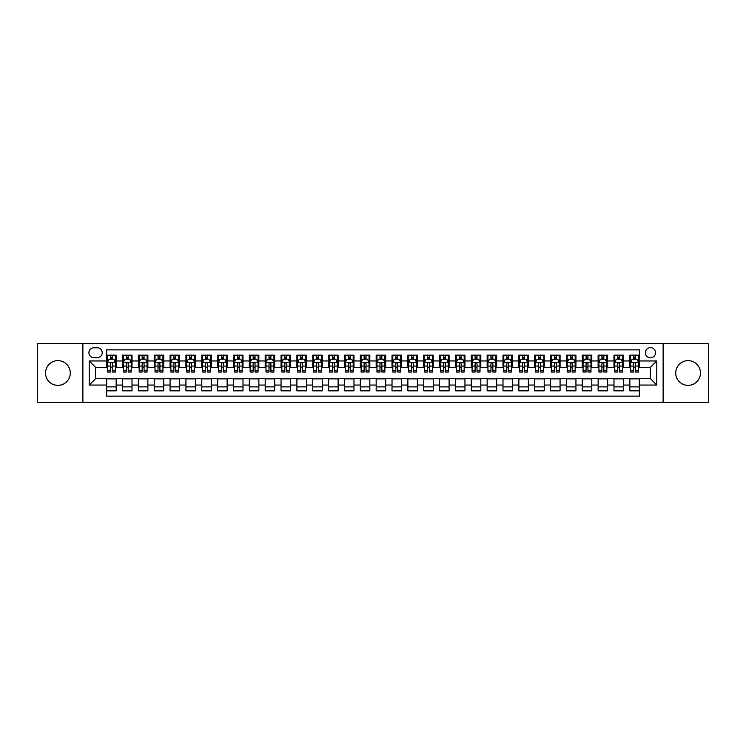 <?xml version="1.0" encoding="UTF-8"?>
<svg xmlns="http://www.w3.org/2000/svg" width="746" height="746" viewBox="0 0 746 746"><rect width="100%" height="100%" fill="white"/><g stroke="black" fill="none" stroke-linecap="round" stroke-linejoin="round"><path stroke-width="1.12" d="M688.092 360.635A12.365 12.365 0 0 0 675.727 373A12.365 12.365 0 0 0 688.092 385.365A12.365 12.365 0 0 0 700.457 373A12.365 12.365 0 0 0 688.092 360.635M57.908 360.635A12.365 12.365 0 0 0 45.543 373A12.365 12.365 0 0 0 57.908 385.365A12.365 12.365 0 0 0 70.273 373A12.365 12.365 0 0 0 57.908 360.635M650.437 347.636A5.073 5.073 0 0 0 645.365 352.709A5.073 5.073 0 0 0 650.437 357.782A5.073 5.073 0 0 0 655.51 352.709A5.073 5.073 0 0 0 650.437 347.636M663.119 402.327L708.7 402.327L708.7 343.673L663.119 343.673L663.119 402.327L82.881 402.327L82.881 343.673L37.3 343.673L37.3 402.327L82.881 402.327M639.341 355.161L629.829 355.161L629.829 360.952L623.488 360.952L623.488 367.293L629.829 367.293L629.829 360.952M623.488 360.952L623.488 355.161L613.977 355.161L613.977 360.952L607.636 360.952L607.636 367.293L613.977 367.293L613.977 360.952M607.636 360.952L607.636 355.161L598.124 355.161L598.124 360.952L591.783 360.952L591.783 367.293L598.124 367.293L598.124 360.952M591.783 360.952L591.783 355.161L582.272 355.161L582.272 360.952L575.931 360.952L575.931 367.293L582.272 367.293L582.272 360.952M575.931 360.952L575.931 355.161L566.41 355.161L566.41 360.952L560.069 360.952L560.069 367.293L566.41 367.293L566.41 360.952M560.069 360.952L560.069 355.161L550.557 355.161L550.557 360.952L544.216 360.952L544.216 367.293L550.557 367.293L550.557 360.952M544.216 360.952L544.216 355.161L534.705 355.161L534.705 360.952L528.364 360.952L528.364 367.293L534.705 367.293L534.705 360.952M528.364 360.952L528.364 355.161L518.852 355.161L518.852 360.952L512.511 360.952L512.511 367.293L518.852 367.293L518.852 360.952M512.511 360.952L512.511 355.161L503 355.161L503 360.952L496.659 360.952L496.659 367.293L503 367.293L503 360.952M496.659 360.952L496.659 355.161L487.147 355.161L487.147 360.952L480.806 360.952L480.806 367.293L487.147 367.293L487.147 360.952M480.806 360.952L480.806 355.161L471.295 355.161L471.295 360.952L464.954 360.952L464.954 367.293L471.295 367.293L471.295 360.952M464.954 360.952L464.954 355.161L455.442 355.161L455.442 360.952L449.101 360.952L449.101 367.293L455.442 367.293L455.442 360.952M449.101 360.952L449.101 355.161L439.58 355.161L439.58 360.952L433.24 360.952L433.24 367.293L439.58 367.293L439.58 360.952M433.24 360.952L433.24 355.161L423.728 355.161L423.728 360.952L417.387 360.952L417.387 367.293L423.728 367.293L423.728 360.952M417.387 360.952L417.387 355.161L407.875 355.161L407.875 360.952L401.535 360.952L401.535 367.293L407.875 367.293L407.875 360.952M401.535 360.952L401.535 355.161L392.023 355.161L392.023 360.952L385.682 360.952L385.682 367.293L392.023 367.293L392.023 360.952M385.682 360.952L385.682 355.161L376.171 355.161L376.171 360.952L369.829 360.952L369.829 367.293L376.171 367.293L376.171 360.952M369.829 360.952L369.829 355.161L360.318 355.161L360.318 360.952L353.977 360.952L353.977 367.293L360.318 367.293L360.318 360.952M353.977 360.952L353.977 355.161L344.465 355.161L344.465 360.952L338.125 360.952L338.125 367.293L344.465 367.293L344.465 360.952M338.125 360.952L338.125 355.161L328.613 355.161L328.613 360.952L322.272 360.952L322.272 367.293L328.613 367.293L328.613 360.952M322.272 360.952L322.272 355.161L312.76 355.161L312.76 360.952L306.42 360.952L306.42 367.293L312.76 367.293L312.76 360.952M306.42 360.952L306.42 355.161L296.899 355.161L296.899 360.952L290.558 360.952L290.558 367.293L296.899 367.293L296.899 360.952M290.558 360.952L290.558 355.161L281.046 355.161L281.046 360.952L274.705 360.952L274.705 367.293L281.046 367.293L281.046 360.952M274.705 360.952L274.705 355.161L265.194 355.161L265.194 360.952L258.853 360.952L258.853 367.293L265.194 367.293L265.194 360.952M258.853 360.952L258.853 355.161L249.341 355.161L249.341 360.952L243 360.952L243 367.293L249.341 367.293L249.341 360.952M243 360.952L243 355.161L233.489 355.161L233.489 360.952L227.148 360.952L227.148 367.293L233.489 367.293L233.489 360.952M227.148 360.952L227.148 355.161L217.636 355.161L217.636 360.952L211.295 360.952L211.295 367.293L217.636 367.293L217.636 360.952M211.295 360.952L211.295 355.161L201.784 355.161L201.784 360.952L195.443 360.952L195.443 367.293L201.784 367.293L201.784 360.952M195.443 360.952L195.443 355.161L185.931 355.161L185.931 360.952L179.59 360.952L179.59 367.293L185.931 367.293L185.931 360.952M179.59 360.952L179.59 355.161L170.069 355.161L170.069 360.952L163.728 360.952L163.728 367.293L170.069 367.293L170.069 360.952M163.728 360.952L163.728 355.161L154.217 355.161L154.217 360.952L147.876 360.952L147.876 367.293L154.217 367.293L154.217 360.952M147.876 360.952L147.876 355.161L138.364 355.161L138.364 360.952L132.023 360.952L132.023 367.293L138.364 367.293L138.364 360.952M132.023 360.952L132.023 355.161L122.512 355.161L122.512 367.293L116.171 367.293L116.171 355.161L106.659 355.161M106.659 390.839L116.171 390.839L116.171 378.707L122.512 378.707L122.512 390.839L132.023 390.839L132.023 378.707L138.364 378.707L138.364 385.048L132.023 385.048M138.364 385.048L138.364 390.839L147.876 390.839L147.876 378.707L154.217 378.707L154.217 385.048L147.876 385.048M154.217 385.048L154.217 390.839L163.728 390.839L163.728 378.707L170.069 378.707L170.069 385.048L163.728 385.048M170.069 385.048L170.069 390.839L179.59 390.839L179.59 378.707L185.931 378.707L185.931 385.048L179.59 385.048M185.931 385.048L185.931 390.839L195.443 390.839L195.443 378.707L201.784 378.707L201.784 385.048L195.443 385.048M201.784 385.048L201.784 390.839L211.295 390.839L211.295 378.707L217.636 378.707L217.636 385.048L211.295 385.048M217.636 385.048L217.636 390.839L227.148 390.839L227.148 378.707L233.489 378.707L233.489 385.048L227.148 385.048M233.489 385.048L233.489 390.839L243 390.839L243 378.707L249.341 378.707L249.341 385.048L243 385.048M249.341 385.048L249.341 390.839L258.853 390.839L258.853 378.707L265.194 378.707L265.194 385.048L258.853 385.048M265.194 385.048L265.194 390.839L274.705 390.839L274.705 378.707L281.046 378.707L281.046 385.048L274.705 385.048M281.046 385.048L281.046 390.839L290.558 390.839L290.558 378.707L296.899 378.707L296.899 385.048L290.558 385.048M296.899 385.048L296.899 390.839L306.42 390.839L306.42 378.707L312.76 378.707L312.76 385.048L306.42 385.048M312.76 385.048L312.76 390.839L322.272 390.839L322.272 378.707L328.613 378.707L328.613 385.048L322.272 385.048M328.613 385.048L328.613 390.839L338.125 390.839L338.125 378.707L344.465 378.707L344.465 385.048L338.125 385.048M344.465 385.048L344.465 390.839L353.977 390.839L353.977 378.707L360.318 378.707L360.318 385.048L353.977 385.048M360.318 385.048L360.318 390.839L369.829 390.839L369.829 378.707L376.171 378.707L376.171 385.048L369.829 385.048M376.171 385.048L376.171 390.839L385.682 390.839L385.682 378.707L392.023 378.707L392.023 385.048L385.682 385.048M392.023 385.048L392.023 390.839L401.535 390.839L401.535 378.707L407.875 378.707L407.875 385.048L401.535 385.048M407.875 385.048L407.875 390.839L417.387 390.839L417.387 378.707L423.728 378.707L423.728 385.048L417.387 385.048M423.728 385.048L423.728 390.839L433.24 390.839L433.24 378.707L439.58 378.707L439.58 385.048L433.24 385.048M439.58 385.048L439.58 390.839L449.101 390.839L449.101 378.707L455.442 378.707L455.442 385.048L449.101 385.048M455.442 385.048L455.442 390.839L464.954 390.839L464.954 378.707L471.295 378.707L471.295 385.048L464.954 385.048M471.295 385.048L471.295 390.839L480.806 390.839L480.806 378.707L487.147 378.707L487.147 385.048L480.806 385.048M487.147 385.048L487.147 390.839L496.659 390.839L496.659 378.707L503 378.707L503 385.048L496.659 385.048M503 385.048L503 390.839L512.511 390.839L512.511 378.707L518.852 378.707L518.852 385.048L512.511 385.048M518.852 385.048L518.852 390.839L528.364 390.839L528.364 378.707L534.705 378.707L534.705 385.048L528.364 385.048M534.705 385.048L534.705 390.839L544.216 390.839L544.216 378.707L550.557 378.707L550.557 385.048L544.216 385.048M550.557 385.048L550.557 390.839L560.069 390.839L560.069 378.707L566.41 378.707L566.41 385.048L560.069 385.048M566.41 385.048L566.41 390.839L575.931 390.839L575.931 378.707L582.272 378.707L582.272 385.048L575.931 385.048M582.272 385.048L582.272 390.839L591.783 390.839L591.783 378.707L598.124 378.707L598.124 385.048L591.783 385.048M598.124 385.048L598.124 390.839L607.636 390.839L607.636 378.707L613.977 378.707L613.977 385.048L607.636 385.048M613.977 385.048L613.977 390.839L623.488 390.839L623.488 378.707L629.829 378.707L629.829 385.048L623.488 385.048M93.819 357.623L97.306 357.623A4.914 4.914 0 0 0 102.221 352.709A4.914 4.914 0 0 0 97.306 347.795L93.819 347.795A4.914 4.914 0 0 0 88.905 352.709A4.914 4.914 0 0 0 93.819 357.623M663.119 343.673L82.881 343.673M639.341 360.952L639.341 349.855L106.659 349.855L106.659 367.293L95.563 367.293L95.563 378.707L106.659 378.707L106.659 396.145L639.341 396.145L639.341 378.707L650.437 378.707L650.437 367.293L639.341 367.293L639.341 360.952L656.778 360.952L656.778 385.048L639.341 385.048M106.659 385.048L89.222 385.048L89.222 360.952L106.659 360.952M629.829 385.048L629.829 390.839L639.341 390.839M106.659 359.124L107.452 359.124M110.464 359.124L112.366 359.124M115.378 359.124L116.171 359.124M106.659 367.135L107.452 367.135M110.464 367.135L112.366 367.135M115.378 367.135L116.171 367.135M106.659 378.865L116.171 378.865M106.659 386.876L116.171 386.876M122.512 367.135L123.304 367.135M126.316 367.135L128.219 367.135M131.231 367.135L132.023 367.135M122.512 359.124L123.304 359.124M126.316 359.124L128.219 359.124M131.231 359.124L132.023 359.124M122.512 378.865L132.023 378.865M122.512 386.876L132.023 386.876M138.364 378.865L147.876 378.865M138.364 386.876L147.876 386.876M138.364 359.124L139.157 359.124M142.169 359.124L144.071 359.124M147.083 359.124L147.876 359.124M138.364 367.135L139.157 367.135M142.169 367.135L144.071 367.135M147.083 367.135L147.876 367.135M154.217 378.865L163.728 378.865M154.217 386.876L163.728 386.876M154.217 359.124L155.009 359.124M158.021 359.124L159.924 359.124M162.936 359.124L163.728 359.124M154.217 367.135L155.009 367.135M158.021 367.135L159.924 367.135M162.936 367.135L163.728 367.135M170.069 378.865L179.59 378.865M170.069 386.876L179.59 386.876M170.069 359.124L170.862 359.124M173.883 359.124L175.786 359.124M178.798 359.124L179.59 359.124M170.069 367.135L170.862 367.135M173.883 367.135L175.786 367.135M178.798 367.135L179.59 367.135M185.931 378.865L195.443 378.865M185.931 386.876L195.443 386.876M185.931 359.124L186.724 359.124M189.736 359.124L191.638 359.124M194.65 359.124L195.443 359.124M185.931 367.135L186.724 367.135M189.736 367.135L191.638 367.135M194.65 367.135L195.443 367.135M201.784 378.865L211.295 378.865M201.784 386.876L211.295 386.876M201.784 359.124L202.576 359.124M205.588 359.124L207.491 359.124M210.503 359.124L211.295 359.124M201.784 367.135L202.576 367.135M205.588 367.135L207.491 367.135M210.503 367.135L211.295 367.135M217.636 378.865L227.148 378.865M217.636 386.876L227.148 386.876M217.636 359.124L218.429 359.124M221.441 359.124L223.343 359.124M226.355 359.124L227.148 359.124M217.636 367.135L218.429 367.135M221.441 367.135L223.343 367.135M226.355 367.135L227.148 367.135M233.489 378.865L243 378.865M233.489 386.876L243 386.876M233.489 359.124L234.281 359.124M237.293 359.124L239.196 359.124M242.208 359.124L243 359.124M233.489 367.135L234.281 367.135M237.293 367.135L239.196 367.135M242.208 367.135L243 367.135M249.341 378.865L258.853 378.865M249.341 386.876L258.853 386.876M249.341 359.124L250.134 359.124M253.146 359.124L255.048 359.124M258.06 359.124L258.853 359.124M249.341 367.135L250.134 367.135M253.146 367.135L255.048 367.135M258.06 367.135L258.853 367.135M265.194 378.865L274.705 378.865M265.194 386.876L274.705 386.876M265.194 359.124L265.986 359.124M268.998 359.124L270.901 359.124M273.913 359.124L274.705 359.124M265.194 367.135L265.986 367.135M268.998 367.135L270.901 367.135M273.913 367.135L274.705 367.135M281.046 378.865L290.558 378.865M281.046 386.876L290.558 386.876M281.046 359.124L281.839 359.124M284.851 359.124L286.753 359.124M289.765 359.124L290.558 359.124M281.046 367.135L281.839 367.135M284.851 367.135L286.753 367.135M289.765 367.135L290.558 367.135M296.899 378.865L306.42 378.865M296.899 386.876L306.42 386.876M296.899 359.124L297.691 359.124M300.703 359.124L302.606 359.124M305.618 359.124L306.42 359.124M296.899 367.135L297.691 367.135M300.703 367.135L302.606 367.135M305.618 367.135L306.42 367.135M312.76 378.865L322.272 378.865M312.76 386.876L322.272 386.876M312.76 359.124L313.553 359.124M316.565 359.124L318.467 359.124M321.479 359.124L322.272 359.124M312.76 367.135L313.553 367.135M316.565 367.135L318.467 367.135M321.479 367.135L322.272 367.135M328.613 378.865L338.125 378.865M328.613 386.876L338.125 386.876M328.613 359.124L329.406 359.124M332.418 359.124L334.32 359.124M337.332 359.124L338.125 359.124M328.613 367.135L329.406 367.135M332.418 367.135L334.32 367.135M337.332 367.135L338.125 367.135M344.465 378.865L353.977 378.865M344.465 386.876L353.977 386.876M344.465 359.124L345.258 359.124M348.27 359.124L350.172 359.124M353.184 359.124L353.977 359.124M344.465 367.135L345.258 367.135M348.27 367.135L350.172 367.135M353.184 367.135L353.977 367.135M360.318 378.865L369.829 378.865M360.318 386.876L369.829 386.876M360.318 359.124L361.111 359.124M364.123 359.124L366.025 359.124M369.037 359.124L369.829 359.124M360.318 367.135L361.111 367.135M364.123 367.135L366.025 367.135M369.037 367.135L369.829 367.135M376.171 378.865L385.682 378.865M376.171 386.876L385.682 386.876M376.171 359.124L376.963 359.124M379.975 359.124L381.877 359.124M384.889 359.124L385.682 359.124M376.171 367.135L376.963 367.135M379.975 367.135L381.877 367.135M384.889 367.135L385.682 367.135M392.023 378.865L401.535 378.865M392.023 386.876L401.535 386.876M392.023 359.124L392.816 359.124M395.828 359.124L397.73 359.124M400.742 359.124L401.535 359.124M392.023 367.135L392.816 367.135M395.828 367.135L397.73 367.135M400.742 367.135L401.535 367.135M407.875 378.865L417.387 378.865M407.875 386.876L417.387 386.876M407.875 359.124L408.668 359.124M411.68 359.124L413.582 359.124M416.594 359.124L417.387 359.124M407.875 367.135L408.668 367.135M411.68 367.135L413.582 367.135M416.594 367.135L417.387 367.135M423.728 378.865L433.24 378.865M423.728 386.876L433.24 386.876M423.728 359.124L424.521 359.124M427.533 359.124L429.435 359.124M432.447 359.124L433.24 359.124M423.728 367.135L424.521 367.135M427.533 367.135L429.435 367.135M432.447 367.135L433.24 367.135M439.58 378.865L449.101 378.865M439.58 386.876L449.101 386.876M439.58 359.124L440.382 359.124M443.394 359.124L445.297 359.124M448.309 359.124L449.101 359.124M439.58 367.135L440.382 367.135M443.394 367.135L445.297 367.135M448.309 367.135L449.101 367.135M455.442 378.865L464.954 378.865M455.442 386.876L464.954 386.876M455.442 359.124L456.235 359.124M459.247 359.124L461.149 359.124M464.161 359.124L464.954 359.124M455.442 367.135L456.235 367.135M459.247 367.135L461.149 367.135M464.161 367.135L464.954 367.135M471.295 378.865L480.806 378.865M471.295 386.876L480.806 386.876M471.295 359.124L472.087 359.124M475.099 359.124L477.002 359.124M480.014 359.124L480.806 359.124M471.295 367.135L472.087 367.135M475.099 367.135L477.002 367.135M480.014 367.135L480.806 367.135M487.147 378.865L496.659 378.865M487.147 386.876L496.659 386.876M487.147 359.124L487.94 359.124M490.952 359.124L492.854 359.124M495.866 359.124L496.659 359.124M487.147 367.135L487.94 367.135M490.952 367.135L492.854 367.135M495.866 367.135L496.659 367.135M503 378.865L512.511 378.865M503 386.876L512.511 386.876M503 359.124L503.792 359.124M506.804 359.124L508.707 359.124M511.719 359.124L512.511 359.124M503 367.135L503.792 367.135M506.804 367.135L508.707 367.135M511.719 367.135L512.511 367.135M518.852 378.865L528.364 378.865M518.852 386.876L528.364 386.876M518.852 359.124L519.645 359.124M522.657 359.124L524.559 359.124M527.571 359.124L528.364 359.124M518.852 367.135L519.645 367.135M522.657 367.135L524.559 367.135M527.571 367.135L528.364 367.135M534.705 378.865L544.216 378.865M534.705 386.876L544.216 386.876M534.705 359.124L535.497 359.124M538.509 359.124L540.412 359.124M543.424 359.124L544.216 359.124M534.705 367.135L535.497 367.135M538.509 367.135L540.412 367.135M543.424 367.135L544.216 367.135M550.557 378.865L560.069 378.865M550.557 386.876L560.069 386.876M550.557 359.124L551.35 359.124M554.362 359.124L556.264 359.124M559.276 359.124L560.069 359.124M550.557 367.135L551.35 367.135M554.362 367.135L556.264 367.135M559.276 367.135L560.069 367.135M566.41 378.865L575.931 378.865M566.41 386.876L575.931 386.876M566.41 359.124L567.202 359.124M570.214 359.124L572.117 359.124M575.138 359.124L575.931 359.124M566.41 367.135L567.202 367.135M570.214 367.135L572.117 367.135M575.138 367.135L575.931 367.135M582.272 378.865L591.783 378.865M582.272 386.876L591.783 386.876M582.272 359.124L583.064 359.124M586.076 359.124L587.979 359.124M590.991 359.124L591.783 359.124M582.272 367.135L583.064 367.135M586.076 367.135L587.979 367.135M590.991 367.135L591.783 367.135M598.124 378.865L607.636 378.865M598.124 386.876L607.636 386.876M598.124 359.124L598.917 359.124M601.929 359.124L603.831 359.124M606.843 359.124L607.636 359.124M598.124 367.135L598.917 367.135M601.929 367.135L603.831 367.135M606.843 367.135L607.636 367.135M613.977 378.865L623.488 378.865M613.977 386.876L623.488 386.876M613.977 359.124L614.769 359.124M617.781 359.124L619.684 359.124M622.696 359.124L623.488 359.124M613.977 367.135L614.769 367.135M617.781 367.135L619.684 367.135M622.696 367.135L623.488 367.135M629.829 378.865L639.341 378.865M629.829 386.876L639.341 386.876M629.829 359.124L630.622 359.124M633.634 359.124L635.536 359.124M638.548 359.124L639.341 359.124M629.829 367.135L630.622 367.135M633.634 367.135L635.536 367.135M638.548 367.135L639.341 367.135M95.563 367.293L89.222 360.952M95.563 378.707L89.222 385.048M656.778 360.952L650.437 367.293M656.778 385.048L650.437 378.707M112.366 357.222L110.464 357.222M115.378 370.753L112.366 370.753L112.366 372.049L115.378 372.049L115.378 362.379L113.793 359.208L109.037 359.208L107.452 362.379L107.452 372.049L110.464 372.049L110.464 370.753L107.452 370.753M107.452 362.379L107.452 355.161M115.378 362.379L115.378 355.161M110.464 359.208L110.464 355.161M112.366 355.161L112.366 359.208M112.366 370.753L112.366 363.563C111.732 362.342 111.098 362.342 110.464 363.563L110.464 370.753M128.219 357.222L126.316 357.222M131.231 370.753L128.219 370.753L128.219 372.049L131.231 372.049L131.231 362.379L129.645 359.208L124.89 359.208L123.304 362.379L123.304 372.049L126.316 372.049L126.316 370.753L123.304 370.753M123.304 362.379L123.304 355.161M131.231 362.379L131.231 355.161M126.316 359.208L126.316 355.161M128.219 355.161L128.219 359.208M128.219 370.753L128.219 363.563C127.585 362.342 126.951 362.342 126.316 363.563L126.316 370.753M144.071 357.222L142.169 357.222M147.083 370.753L144.071 370.753L144.071 372.049L147.083 372.049L147.083 362.379L145.498 359.208L140.742 359.208L139.157 362.379L139.157 372.049L142.169 372.049L142.169 370.753L139.157 370.753M139.157 362.379L139.157 355.161M147.083 362.379L147.083 355.161M142.169 359.208L142.169 355.161M144.071 355.161L144.071 359.208M144.071 370.753L144.071 363.563C143.437 362.342 142.803 362.342 142.169 363.563L142.169 370.753M159.924 357.222L158.021 357.222M162.936 370.753L159.924 370.753L159.924 372.049L162.936 372.049L162.936 362.379L161.35 359.208L156.595 359.208L155.009 362.379L155.009 372.049L158.021 372.049L158.021 370.753L155.009 370.753M155.009 362.379L155.009 355.161M162.936 362.379L162.936 355.161M158.021 359.208L158.021 355.161M159.924 355.161L159.924 359.208M159.924 370.753L159.924 363.563C159.299 362.342 158.656 362.342 158.021 363.563L158.021 370.753M175.786 357.222L173.883 357.222M178.798 370.753L175.786 370.753L175.786 372.049L178.798 372.049L178.798 362.379L177.212 359.208L172.457 359.208L170.862 362.379L170.862 372.049L173.883 372.049L173.883 370.753L170.862 370.753M170.862 362.379L170.862 355.161M178.798 362.379L178.798 355.161M173.883 359.208L173.883 355.161M175.786 355.161L175.786 359.208M175.786 370.753L175.786 363.563C175.151 362.342 174.517 362.342 173.883 363.563L173.883 370.753M191.638 357.222L189.736 357.222M194.65 370.753L191.638 370.753L191.638 372.049L194.65 372.049L194.65 362.379L193.065 359.208L188.309 359.208L186.724 362.379L186.724 372.049L189.736 372.049L189.736 370.753L186.724 370.753M186.724 362.379L186.724 355.161M194.65 362.379L194.65 355.161M189.736 359.208L189.736 355.161M191.638 355.161L191.638 359.208M191.638 370.753L191.638 363.563C191.004 362.342 190.37 362.342 189.736 363.563L189.736 370.753M207.491 357.222L205.588 357.222M210.503 370.753L207.491 370.753L207.491 372.049L210.503 372.049L210.503 362.379L208.917 359.208L204.162 359.208L202.576 362.379L202.576 372.049L205.588 372.049L205.588 370.753L202.576 370.753M202.576 362.379L202.576 355.161M210.503 362.379L210.503 355.161M205.588 359.208L205.588 355.161M207.491 355.161L207.491 359.208M207.491 370.753L207.491 363.563C206.856 362.342 206.222 362.342 205.588 363.563L205.588 370.753M223.343 357.222L221.441 357.222M226.355 370.753L223.343 370.753L223.343 372.049L226.355 372.049L226.355 362.379L224.77 359.208L220.014 359.208L218.429 362.379L218.429 372.049L221.441 372.049L221.441 370.753L218.429 370.753M218.429 362.379L218.429 355.161M226.355 362.379L226.355 355.161M221.441 359.208L221.441 355.161M223.343 355.161L223.343 359.208M223.343 370.753L223.343 363.563C222.709 362.342 222.075 362.342 221.441 363.563L221.441 370.753M239.196 357.222L237.293 357.222M242.208 370.753L239.196 370.753L239.196 372.049L242.208 372.049L242.208 362.379L240.622 359.208L235.867 359.208L234.281 362.379L234.281 372.049L237.293 372.049L237.293 370.753L234.281 370.753M234.281 362.379L234.281 355.161M242.208 362.379L242.208 355.161M237.293 359.208L237.293 355.161M239.196 355.161L239.196 359.208M239.196 370.753L239.196 363.563C238.561 362.342 237.927 362.342 237.293 363.563L237.293 370.753M255.048 357.222L253.146 357.222M258.06 370.753L255.048 370.753L255.048 372.049L258.06 372.049L258.06 362.379L256.475 359.208L251.719 359.208L250.134 362.379L250.134 372.049L253.146 372.049L253.146 370.753L250.134 370.753M250.134 362.379L250.134 355.161M258.06 362.379L258.06 355.161M253.146 359.208L253.146 355.161M255.048 355.161L255.048 359.208M255.048 370.753L255.048 363.563C254.414 362.342 253.78 362.342 253.146 363.563L253.146 370.753M270.901 357.222L268.998 357.222M273.913 370.753L270.901 370.753L270.901 372.049L273.913 372.049L273.913 362.379L272.327 359.208L267.572 359.208L265.986 362.379L265.986 372.049L268.998 372.049L268.998 370.753L265.986 370.753M265.986 362.379L265.986 355.161M273.913 362.379L273.913 355.161M268.998 359.208L268.998 355.161M270.901 355.161L270.901 359.208M270.901 370.753L270.901 363.563C270.266 362.342 269.632 362.342 268.998 363.563L268.998 370.753M286.753 357.222L284.851 357.222M289.765 370.753L286.753 370.753L286.753 372.049L289.765 372.049L289.765 362.379L288.18 359.208L283.424 359.208L281.839 362.379L281.839 372.049L284.851 372.049L284.851 370.753L281.839 370.753M281.839 362.379L281.839 355.161M289.765 362.379L289.765 355.161M284.851 359.208L284.851 355.161M286.753 355.161L286.753 359.208M286.753 370.753L286.753 363.563C286.119 362.342 285.485 362.342 284.851 363.563L284.851 370.753M302.606 357.222L300.703 357.222M305.618 370.753L302.606 370.753L302.606 372.049L305.618 372.049L305.618 362.379L304.032 359.208L299.277 359.208L297.691 362.379L297.691 372.049L300.703 372.049L300.703 370.753L297.691 370.753M297.691 362.379L297.691 355.161M305.618 362.379L305.618 355.161M300.703 359.208L300.703 355.161M302.606 355.161L302.606 359.208M302.606 370.753L302.606 363.563C301.981 362.342 301.347 362.342 300.703 363.563L300.703 370.753M318.467 357.222L316.565 357.222M321.479 370.753L318.467 370.753L318.467 372.049L321.479 372.049L321.479 362.379L319.894 359.208L315.138 359.208L313.553 362.379L313.553 372.049L316.565 372.049L316.565 370.753L313.553 370.753M313.553 362.379L313.553 355.161M321.479 362.379L321.479 355.161M316.565 359.208L316.565 355.161M318.467 355.161L318.467 359.208M318.467 370.753L318.467 363.563C317.833 362.342 317.199 362.342 316.565 363.563L316.565 370.753M334.32 357.222L332.418 357.222M337.332 370.753L334.32 370.753L334.32 372.049L337.332 372.049L337.332 362.379L335.747 359.208L330.991 359.208L329.406 362.379L329.406 372.049L332.418 372.049L332.418 370.753L329.406 370.753M329.406 362.379L329.406 355.161M337.332 362.379L337.332 355.161M332.418 359.208L332.418 355.161M334.32 355.161L334.32 359.208M334.32 370.753L334.32 363.563C333.686 362.342 333.052 362.342 332.418 363.563L332.418 370.753M350.172 357.222L348.27 357.222M353.184 370.753L350.172 370.753L350.172 372.049L353.184 372.049L353.184 362.379L351.599 359.208L346.843 359.208L345.258 362.379L345.258 372.049L348.27 372.049L348.27 370.753L345.258 370.753M345.258 362.379L345.258 355.161M353.184 362.379L353.184 355.161M348.27 359.208L348.27 355.161M350.172 355.161L350.172 359.208M350.172 370.753L350.172 363.563C349.538 362.342 348.904 362.342 348.27 363.563L348.27 370.753M366.025 357.222L364.123 357.222M369.037 370.753L366.025 370.753L366.025 372.049L369.037 372.049L369.037 362.379L367.452 359.208L362.696 359.208L361.111 362.379L361.111 372.049L364.123 372.049L364.123 370.753L361.111 370.753M361.111 362.379L361.111 355.161M369.037 362.379L369.037 355.161M364.123 359.208L364.123 355.161M366.025 355.161L366.025 359.208M366.025 370.753L366.025 363.563C365.391 362.342 364.757 362.342 364.123 363.563L364.123 370.753M381.877 357.222L379.975 357.222M384.889 370.753L381.877 370.753L381.877 372.049L384.889 372.049L384.889 362.379L383.304 359.208L378.548 359.208L376.963 362.379L376.963 372.049L379.975 372.049L379.975 370.753L376.963 370.753M376.963 362.379L376.963 355.161M384.889 362.379L384.889 355.161M379.975 359.208L379.975 355.161M381.877 355.161L381.877 359.208M381.877 370.753L381.877 363.563C381.243 362.342 380.609 362.342 379.975 363.563L379.975 370.753M397.73 357.222L395.828 357.222M400.742 370.753L397.73 370.753L397.73 372.049L400.742 372.049L400.742 362.379L399.157 359.208L394.401 359.208L392.816 362.379L392.816 372.049L395.828 372.049L395.828 370.753L392.816 370.753M392.816 362.379L392.816 355.161M400.742 362.379L400.742 355.161M395.828 359.208L395.828 355.161M397.73 355.161L397.73 359.208M397.73 370.753L397.73 363.563C397.096 362.342 396.462 362.342 395.828 363.563L395.828 370.753M413.582 357.222L411.68 357.222M416.594 370.753L413.582 370.753L413.582 372.049L416.594 372.049L416.594 362.379L415.009 359.208L410.253 359.208L408.668 362.379L408.668 372.049L411.68 372.049L411.68 370.753L408.668 370.753M408.668 362.379L408.668 355.161M416.594 362.379L416.594 355.161M411.68 359.208L411.68 355.161M413.582 355.161L413.582 359.208M413.582 370.753L413.582 363.563C412.948 362.342 412.314 362.342 411.68 363.563L411.68 370.753M429.435 357.222L427.533 357.222M432.447 370.753L429.435 370.753L429.435 372.049L432.447 372.049L432.447 362.379L430.862 359.208L426.106 359.208L424.521 362.379L424.521 372.049L427.533 372.049L427.533 370.753L424.521 370.753M424.521 362.379L424.521 355.161M432.447 362.379L432.447 355.161M427.533 359.208L427.533 355.161M429.435 355.161L429.435 359.208M429.435 370.753L429.435 363.563C428.81 362.342 428.176 362.342 427.533 363.563L427.533 370.753M445.297 357.222L443.394 357.222M448.309 370.753L445.297 370.753L445.297 372.049L448.309 372.049L448.309 362.379L446.723 359.208L441.968 359.208L440.382 362.379L440.382 372.049L443.394 372.049L443.394 370.753L440.382 370.753M440.382 362.379L440.382 355.161M448.309 362.379L448.309 355.161M443.394 359.208L443.394 355.161M445.297 355.161L445.297 359.208M445.297 370.753L445.297 363.563C444.663 362.342 444.029 362.342 443.394 363.563L443.394 370.753M461.149 357.222L459.247 357.222M464.161 370.753L461.149 370.753L461.149 372.049L464.161 372.049L464.161 362.379L462.576 359.208L457.82 359.208L456.235 362.379L456.235 372.049L459.247 372.049L459.247 370.753L456.235 370.753M456.235 362.379L456.235 355.161M464.161 362.379L464.161 355.161M459.247 359.208L459.247 355.161M461.149 355.161L461.149 359.208M461.149 370.753L461.149 363.563C460.515 362.342 459.881 362.342 459.247 363.563L459.247 370.753M477.002 357.222L475.099 357.222M480.014 370.753L477.002 370.753L477.002 372.049L480.014 372.049L480.014 362.379L478.428 359.208L473.673 359.208L472.087 362.379L472.087 372.049L475.099 372.049L475.099 370.753L472.087 370.753M472.087 362.379L472.087 355.161M480.014 362.379L480.014 355.161M475.099 359.208L475.099 355.161M477.002 355.161L477.002 359.208M477.002 370.753L477.002 363.563C476.368 362.342 475.734 362.342 475.099 363.563L475.099 370.753M492.854 357.222L490.952 357.222M495.866 370.753L492.854 370.753L492.854 372.049L495.866 372.049L495.866 362.379L494.281 359.208L489.525 359.208L487.94 362.379L487.94 372.049L490.952 372.049L490.952 370.753L487.94 370.753M487.94 362.379L487.94 355.161M495.866 362.379L495.866 355.161M490.952 359.208L490.952 355.161M492.854 355.161L492.854 359.208M492.854 370.753L492.854 363.563C492.22 362.342 491.586 362.342 490.952 363.563L490.952 370.753M508.707 357.222L506.804 357.222M511.719 370.753L508.707 370.753L508.707 372.049L511.719 372.049L511.719 362.379L510.133 359.208L505.378 359.208L503.792 362.379L503.792 372.049L506.804 372.049L506.804 370.753L503.792 370.753M503.792 362.379L503.792 355.161M511.719 362.379L511.719 355.161M506.804 359.208L506.804 355.161M508.707 355.161L508.707 359.208M508.707 370.753L508.707 363.563C508.073 362.342 507.439 362.342 506.804 363.563L506.804 370.753M524.559 357.222L522.657 357.222M527.571 370.753L524.559 370.753L524.559 372.049L527.571 372.049L527.571 362.379L525.986 359.208L521.23 359.208L519.645 362.379L519.645 372.049L522.657 372.049L522.657 370.753L519.645 370.753M519.645 362.379L519.645 355.161M527.571 362.379L527.571 355.161M522.657 359.208L522.657 355.161M524.559 355.161L524.559 359.208M524.559 370.753L524.559 363.563C523.925 362.342 523.291 362.342 522.657 363.563L522.657 370.753M540.412 357.222L538.509 357.222M543.424 370.753L540.412 370.753L540.412 372.049L543.424 372.049L543.424 362.379L541.838 359.208L537.083 359.208L535.497 362.379L535.497 372.049L538.509 372.049L538.509 370.753L535.497 370.753M535.497 362.379L535.497 355.161M543.424 362.379L543.424 355.161M538.509 359.208L538.509 355.161M540.412 355.161L540.412 359.208M540.412 370.753L540.412 363.563C539.778 362.342 539.144 362.342 538.509 363.563L538.509 370.753M556.264 357.222L554.362 357.222M559.276 370.753L556.264 370.753L556.264 372.049L559.276 372.049L559.276 362.379L557.691 359.208L552.935 359.208L551.35 362.379L551.35 372.049L554.362 372.049L554.362 370.753L551.35 370.753M551.35 362.379L551.35 355.161M559.276 362.379L559.276 355.161M554.362 359.208L554.362 355.161M556.264 355.161L556.264 359.208M556.264 370.753L556.264 363.563C555.63 362.342 554.996 362.342 554.362 363.563L554.362 370.753M572.117 357.222L570.214 357.222M575.138 370.753L572.117 370.753L572.117 372.049L575.138 372.049L575.138 362.379L573.543 359.208L568.788 359.208L567.202 362.379L567.202 372.049L570.214 372.049L570.214 370.753L567.202 370.753M567.202 362.379L567.202 355.161M575.138 362.379L575.138 355.161M570.214 359.208L570.214 355.161M572.117 355.161L572.117 359.208M572.117 370.753L572.117 363.563C571.492 362.342 570.858 362.342 570.214 363.563L570.214 370.753M587.979 357.222L586.076 357.222M590.991 370.753L587.979 370.753L587.979 372.049L590.991 372.049L590.991 362.379L589.405 359.208L584.65 359.208L583.064 362.379L583.064 372.049L586.076 372.049L586.076 370.753L583.064 370.753M583.064 362.379L583.064 355.161M590.991 362.379L590.991 355.161M586.076 359.208L586.076 355.161M587.979 355.161L587.979 359.208M587.979 370.753L587.979 363.563C587.344 362.342 586.71 362.342 586.076 363.563L586.076 370.753M603.831 357.222L601.929 357.222M606.843 370.753L603.831 370.753L603.831 372.049L606.843 372.049L606.843 362.379L605.258 359.208L600.502 359.208L598.917 362.379L598.917 372.049L601.929 372.049L601.929 370.753L598.917 370.753M598.917 362.379L598.917 355.161M606.843 362.379L606.843 355.161M601.929 359.208L601.929 355.161M603.831 355.161L603.831 359.208M603.831 370.753L603.831 363.563C603.197 362.342 602.563 362.342 601.929 363.563L601.929 370.753M619.684 357.222L617.781 357.222M622.696 370.753L619.684 370.753L619.684 372.049L622.696 372.049L622.696 362.379L621.11 359.208L616.355 359.208L614.769 362.379L614.769 372.049L617.781 372.049L617.781 370.753L614.769 370.753M614.769 362.379L614.769 355.161M622.696 362.379L622.696 355.161M617.781 359.208L617.781 355.161M619.684 355.161L619.684 359.208M619.684 370.753L619.684 363.563C619.049 362.342 618.415 362.342 617.781 363.563L617.781 370.753M635.536 357.222L633.634 357.222M638.548 370.753L635.536 370.753L635.536 372.049L638.548 372.049L638.548 362.379L636.963 359.208L632.207 359.208L630.622 362.379L630.622 372.049L633.634 372.049L633.634 370.753L630.622 370.753M630.622 362.379L630.622 355.161M638.548 362.379L638.548 355.161M633.634 359.208L633.634 355.161M635.536 355.161L635.536 359.208M635.536 370.753L635.536 363.563C634.902 362.342 634.268 362.342 633.634 363.563L633.634 370.753M122.512 385.048L116.171 385.048M122.512 360.952L116.171 360.952M115.341 362.295L107.489 362.295M107.452 360.076L108.599 360.076M114.231 360.076L115.378 360.076M110.464 366.053L107.452 366.053M115.378 366.053L112.366 366.053M112.366 358.239L110.464 358.239M131.193 362.295L123.342 362.295M123.304 360.076L124.451 360.076M130.084 360.076L131.231 360.076M126.316 366.053L123.304 366.053M131.231 366.053L128.219 366.053M128.219 358.239L126.316 358.239M147.046 362.295L139.204 362.295M139.157 360.076L140.304 360.076M145.936 360.076L147.083 360.076M142.169 366.053L139.157 366.053M147.083 366.053L144.071 366.053M144.071 358.239L142.169 358.239M162.898 362.295L155.056 362.295M155.009 360.076L156.166 360.076M161.789 360.076L162.936 360.076M158.021 366.053L155.009 366.053M162.936 366.053L159.924 366.053M159.924 358.239L158.021 358.239M178.751 362.295L170.909 362.295M170.862 360.076L172.018 360.076M177.641 360.076L178.798 360.076M173.883 366.053L170.862 366.053M178.798 366.053L175.786 366.053M175.786 358.239L173.883 358.239M194.603 362.295L186.761 362.295M186.724 360.076L187.871 360.076M193.494 360.076L194.65 360.076M189.736 366.053L186.724 366.053M194.65 366.053L191.638 366.053M191.638 358.239L189.736 358.239M210.465 362.295L202.614 362.295M202.576 360.076L203.723 360.076M209.356 360.076L210.503 360.076M205.588 366.053L202.576 366.053M210.503 366.053L207.491 366.053M207.491 358.239L205.588 358.239M226.318 362.295L218.466 362.295M218.429 360.076L219.576 360.076M225.208 360.076L226.355 360.076M221.441 366.053L218.429 366.053M226.355 366.053L223.343 366.053M223.343 358.239L221.441 358.239M242.17 362.295L234.319 362.295M234.281 360.076L235.428 360.076M241.061 360.076L242.208 360.076M237.293 366.053L234.281 366.053M242.208 366.053L239.196 366.053M239.196 358.239L237.293 358.239M258.023 362.295L250.171 362.295M250.134 360.076L251.281 360.076M256.913 360.076L258.06 360.076M253.146 366.053L250.134 366.053M258.06 366.053L255.048 366.053M255.048 358.239L253.146 358.239M273.875 362.295L266.024 362.295M265.986 360.076L267.133 360.076M272.766 360.076L273.913 360.076M268.998 366.053L265.986 366.053M273.913 366.053L270.901 366.053M270.901 358.239L268.998 358.239M289.728 362.295L281.885 362.295M281.839 360.076L282.995 360.076M288.618 360.076L289.765 360.076M284.851 366.053L281.839 366.053M289.765 366.053L286.753 366.053M286.753 358.239L284.851 358.239M305.58 362.295L297.738 362.295M297.691 360.076L298.848 360.076M304.471 360.076L305.618 360.076M300.703 366.053L297.691 366.053M305.618 366.053L302.606 366.053M302.606 358.239L300.703 358.239M321.433 362.295L313.59 362.295M313.553 360.076L314.7 360.076M320.323 360.076L321.479 360.076M316.565 366.053L313.553 366.053M321.479 366.053L318.467 366.053M318.467 358.239L316.565 358.239M337.285 362.295L329.443 362.295M329.406 360.076L330.553 360.076M336.176 360.076L337.332 360.076M332.418 366.053L329.406 366.053M337.332 366.053L334.32 366.053M334.32 358.239L332.418 358.239M353.147 362.295L345.295 362.295M345.258 360.076L346.405 360.076M352.037 360.076L353.184 360.076M348.27 366.053L345.258 366.053M353.184 366.053L350.172 366.053M350.172 358.239L348.27 358.239M369 362.295L361.148 362.295M361.111 360.076L362.258 360.076M367.89 360.076L369.037 360.076M364.123 366.053L361.111 366.053M369.037 366.053L366.025 366.053M366.025 358.239L364.123 358.239M384.852 362.295L377 362.295M376.963 360.076L378.11 360.076M383.742 360.076L384.889 360.076M379.975 366.053L376.963 366.053M384.889 366.053L381.877 366.053M381.877 358.239L379.975 358.239M400.705 362.295L392.853 362.295M392.816 360.076L393.963 360.076M399.595 360.076L400.742 360.076M395.828 366.053L392.816 366.053M400.742 366.053L397.73 366.053M397.73 358.239L395.828 358.239M416.557 362.295L408.715 362.295M408.668 360.076L409.824 360.076M415.447 360.076L416.594 360.076M411.68 366.053L408.668 366.053M416.594 366.053L413.582 366.053M413.582 358.239L411.68 358.239M432.41 362.295L424.567 362.295M424.521 360.076L425.677 360.076M431.3 360.076L432.447 360.076M427.533 366.053L424.521 366.053M432.447 366.053L429.435 366.053M429.435 358.239L427.533 358.239M448.262 362.295L440.42 362.295M440.382 360.076L441.529 360.076M447.152 360.076L448.309 360.076M443.394 366.053L440.382 366.053M448.309 366.053L445.297 366.053M445.297 358.239L443.394 358.239M464.115 362.295L456.272 362.295M456.235 360.076L457.382 360.076M463.005 360.076L464.161 360.076M459.247 366.053L456.235 366.053M464.161 366.053L461.149 366.053M461.149 358.239L459.247 358.239M479.976 362.295L472.125 362.295M472.087 360.076L473.234 360.076M478.867 360.076L480.014 360.076M475.099 366.053L472.087 366.053M480.014 366.053L477.002 366.053M477.002 358.239L475.099 358.239M495.829 362.295L487.977 362.295M487.94 360.076L489.087 360.076M494.719 360.076L495.866 360.076M490.952 366.053L487.94 366.053M495.866 366.053L492.854 366.053M492.854 358.239L490.952 358.239M511.681 362.295L503.83 362.295M503.792 360.076L504.939 360.076M510.572 360.076L511.719 360.076M506.804 366.053L503.792 366.053M511.719 366.053L508.707 366.053M508.707 358.239L506.804 358.239M527.534 362.295L519.682 362.295M519.645 360.076L520.792 360.076M526.424 360.076L527.571 360.076M522.657 366.053L519.645 366.053M527.571 366.053L524.559 366.053M524.559 358.239L522.657 358.239M543.386 362.295L535.535 362.295M535.497 360.076L536.644 360.076M542.277 360.076L543.424 360.076M538.509 366.053L535.497 366.053M543.424 366.053L540.412 366.053M540.412 358.239L538.509 358.239M559.239 362.295L551.397 362.295M551.35 360.076L552.506 360.076M558.129 360.076L559.276 360.076M554.362 366.053L551.35 366.053M559.276 366.053L556.264 366.053M556.264 358.239L554.362 358.239M575.091 362.295L567.249 362.295M567.202 360.076L568.359 360.076M573.982 360.076L575.138 360.076M570.214 366.053L567.202 366.053M575.138 366.053L572.117 366.053M572.117 358.239L570.214 358.239M590.944 362.295L583.102 362.295M583.064 360.076L584.211 360.076M589.834 360.076L590.991 360.076M586.076 366.053L583.064 366.053M590.991 366.053L587.979 366.053M587.979 358.239L586.076 358.239M606.796 362.295L598.954 362.295M598.917 360.076L600.064 360.076M605.696 360.076L606.843 360.076M601.929 366.053L598.917 366.053M606.843 366.053L603.831 366.053M603.831 358.239L601.929 358.239M622.658 362.295L614.807 362.295M614.769 360.076L615.916 360.076M621.549 360.076L622.696 360.076M617.781 366.053L614.769 366.053M622.696 366.053L619.684 366.053M619.684 358.239L617.781 358.239M638.511 362.295L630.659 362.295M630.622 360.076L631.769 360.076M637.401 360.076L638.548 360.076M633.634 366.053L630.622 366.053M638.548 366.053L635.536 366.053M635.536 358.239L633.634 358.239"/></g></svg>
